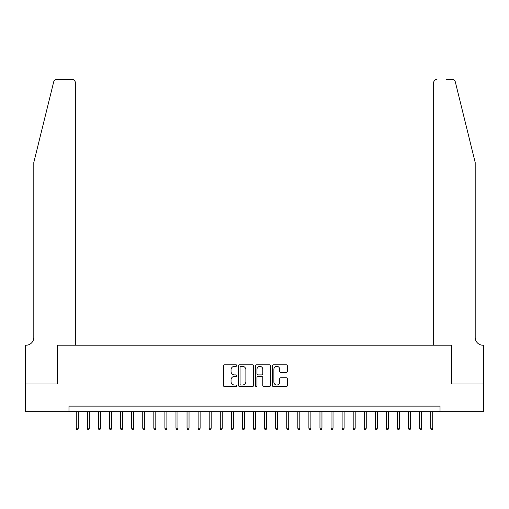 <?xml version="1.0" encoding="UTF-8"?>
<svg xmlns="http://www.w3.org/2000/svg" width="509" height="509" viewBox="0 0 509 509"><rect width="100%" height="100%" fill="white"/><g stroke="black" fill="none" stroke-linecap="round" stroke-linejoin="round"><path stroke-width="0.76" d="M236.78 365.557A0.763 0.763 0 0 0 236.017 364.8L224.469 364.8A1.088 1.088 0 0 0 223.381 365.888L223.381 385.453A1.088 1.088 0 0 0 224.469 386.541L236.017 386.541A0.763 0.763 0 0 0 236.78 385.784A0.763 0.763 0 0 0 236.017 385.02L234.522 385.02A3.48 3.48 0 0 1 231.041 381.54L231.041 379.911A3.48 3.48 0 0 1 234.522 376.431L236.017 376.431A0.763 0.763 0 0 0 236.78 375.667A0.763 0.763 0 0 0 236.017 374.91L234.522 374.91A3.48 3.48 0 0 1 231.041 371.43L231.041 369.801A3.48 3.48 0 0 1 234.522 366.321L236.017 366.321A0.763 0.763 0 0 0 236.78 365.557M286.274 372.461A1.088 1.088 0 0 0 287.362 371.379L287.362 365.888A1.088 1.088 0 0 0 286.274 364.8L273.441 364.8A1.088 1.088 0 0 0 272.36 365.888L272.36 385.453A1.088 1.088 0 0 0 273.441 386.541L286.274 386.541A1.088 1.088 0 0 0 287.362 385.453L287.362 378.823A1.088 1.088 0 0 0 286.274 377.735L280.783 377.735A1.088 1.088 0 0 0 279.695 378.823L279.695 382.113A2.908 2.908 0 0 1 276.788 385.02A2.908 2.908 0 0 1 273.88 382.113L273.88 369.229A2.908 2.908 0 0 1 276.788 366.321A2.908 2.908 0 0 1 279.695 369.229L279.695 371.379A1.088 1.088 0 0 0 280.783 372.461L286.274 372.461M68.976 411.666L25.507 411.666L25.507 383.977L57.352 383.977L57.352 345.21L451.648 345.21L451.648 383.977L483.493 383.977L483.493 411.666L440.024 411.666L440.024 406.131L68.976 406.131L68.976 411.666L440.024 411.666M253.546 365.888A1.088 1.088 0 0 0 252.464 364.8L239.631 364.8A1.088 1.088 0 0 0 238.543 365.888L238.543 385.453A1.088 1.088 0 0 0 239.631 386.541L252.464 386.541A1.088 1.088 0 0 0 253.546 385.453L253.546 365.888M256.536 364.8L269.369 364.8A1.088 1.088 0 0 1 270.457 365.888L270.457 385.453A1.088 1.088 0 0 1 269.369 386.541L263.878 386.541A1.088 1.088 0 0 1 262.79 385.453L262.79 377.519A1.088 1.088 0 0 0 261.702 376.431L258.063 376.431A1.088 1.088 0 0 0 256.975 377.519L256.975 385.784A0.763 0.763 0 0 1 256.212 386.541A0.763 0.763 0 0 1 255.454 385.784L255.454 365.888A1.088 1.088 0 0 1 256.536 364.8M240.827 366.321A0.763 0.763 0 0 0 240.07 367.084L240.07 384.257A0.763 0.763 0 0 0 240.827 385.02L242.405 385.02A3.48 3.48 0 0 0 245.885 381.54L245.885 369.801A3.48 3.48 0 0 0 242.405 366.321L240.827 366.321M262.79 369.286A2.908 2.908 0 0 0 259.883 366.378A2.908 2.908 0 0 0 256.975 369.286L256.975 373.822A1.088 1.088 0 0 0 258.063 374.91L261.702 374.91A1.088 1.088 0 0 0 262.79 373.822L262.79 369.286M78.284 428.171L77.839 429.609L76.732 429.609L76.286 428.171L78.284 428.171L78.284 411.666M76.286 428.171L76.286 411.666M53.68 81.917C54.527 80.098 54.527 80.098 53.68 81.917C54.527 80.098 54.527 80.098 53.68 81.917L33.81 162.46L33.81 337.461A7.756 7.756 0 0 1 26.061 345.21L25.45 345.21L25.45 383.977L57.18 383.977L57.18 345.21L75.345 345.21L75.345 82.712A3.321 3.321 0 0 0 72.023 79.391L56.906 79.391A3.321 3.321 0 0 0 53.68 81.917M62.83 79.391L72.023 79.391C74.028 79.601 75.135 80.708 75.345 82.712L75.345 345.21M33.81 337.461A7.756 7.756 0 0 1 26.061 345.21M469.094 137.761L455.32 81.917C454.473 80.098 454.473 80.098 455.32 81.917C454.473 80.098 454.473 80.098 455.32 81.917L475.19 162.46L475.19 337.461A7.756 7.756 0 0 0 482.939 345.21L483.55 345.21L483.55 383.977L451.82 383.977L451.82 345.21L433.655 345.21L433.655 82.712L433.655 345.21M446.17 79.391L452.094 79.391A3.321 3.321 0 0 1 455.32 81.917M436.976 79.391A3.321 3.321 0 0 0 433.655 82.712C433.865 80.708 434.972 79.601 436.976 79.391M475.19 337.461A7.756 7.756 0 0 0 482.939 345.21M89.355 428.171L88.916 429.609L87.809 429.609L87.363 428.171L89.355 428.171L89.355 411.666M87.363 428.171L87.363 411.666M100.432 428.171L99.993 429.609L98.886 429.609L98.441 428.171L100.432 428.171L100.432 411.666M98.441 428.171L98.441 411.666M111.509 428.171L111.064 429.609L109.957 429.609L109.518 428.171L111.509 428.171L111.509 411.666M109.518 428.171L109.518 411.666M122.586 428.171L122.141 429.609L121.034 429.609L120.595 428.171L122.586 428.171L122.586 411.666M120.595 428.171L120.595 411.666M133.663 428.171L133.218 429.609L132.111 429.609L131.666 428.171L133.663 428.171L133.663 411.666M131.666 428.171L131.666 411.666M144.741 428.171L144.295 429.609L143.188 429.609L142.743 428.171L144.741 428.171L144.741 411.666M142.743 428.171L142.743 411.666M155.811 428.171L155.372 429.609L154.265 429.609L153.82 428.171L155.811 428.171L155.811 411.666M153.82 428.171L153.82 411.666M166.888 428.171L166.449 429.609L165.336 429.609L164.897 428.171L166.888 428.171L166.888 411.666M164.897 428.171L164.897 411.666M177.965 428.171L177.52 429.609L176.413 429.609L175.974 428.171L177.965 428.171L177.965 411.666M175.974 428.171L175.974 411.666M189.043 428.171L188.597 429.609L187.49 429.609L187.045 428.171L189.043 428.171L189.043 411.666M187.045 428.171L187.045 411.666M200.12 428.171L199.674 429.609L198.567 429.609L198.122 428.171L200.12 428.171L200.12 411.666M198.122 428.171L198.122 411.666M211.19 428.171L210.751 429.609L209.644 429.609L209.199 428.171L211.19 428.171L211.19 411.666M209.199 428.171L209.199 411.666M222.268 428.171L221.829 429.609L220.721 429.609L220.276 428.171L222.268 428.171L222.268 411.666M220.276 428.171L220.276 411.666M233.345 428.171L232.899 429.609L231.792 429.609L231.353 428.171L233.345 428.171L233.345 411.666M231.353 428.171L231.353 411.666M244.422 428.171L243.976 429.609L242.869 429.609L242.43 428.171L244.422 428.171L244.422 411.666M242.43 428.171L242.43 411.666M255.499 428.171L255.054 429.609L253.946 429.609L253.501 428.171L255.499 428.171L255.499 411.666M253.501 428.171L253.501 411.666M266.57 428.171L266.131 429.609L265.024 429.609L264.578 428.171L266.57 428.171L266.57 411.666M264.578 428.171L264.578 411.666M277.647 428.171L277.208 429.609L276.101 429.609L275.655 428.171L277.647 428.171L277.647 411.666M275.655 428.171L275.655 411.666M288.724 428.171L288.279 429.609L287.171 429.609L286.732 428.171L288.724 428.171L288.724 411.666M286.732 428.171L286.732 411.666M299.801 428.171L299.356 429.609L298.249 429.609L297.81 428.171L299.801 428.171L299.801 411.666M297.81 428.171L297.81 411.666M310.878 428.171L310.433 429.609L309.326 429.609L308.88 428.171L310.878 428.171L310.878 411.666M308.88 428.171L308.88 411.666M321.955 428.171L321.51 429.609L320.403 429.609L319.957 428.171L321.955 428.171L321.955 411.666M319.957 428.171L319.957 411.666M333.026 428.171L332.587 429.609L331.48 429.609L331.035 428.171L333.026 428.171L333.026 411.666M331.035 428.171L331.035 411.666M344.103 428.171L343.664 429.609L342.551 429.609L342.112 428.171L344.103 428.171L344.103 411.666M342.112 428.171L342.112 411.666M355.18 428.171L354.735 429.609L353.628 429.609L353.189 428.171L355.18 428.171L355.18 411.666M353.189 428.171L353.189 411.666M366.257 428.171L365.812 429.609L364.705 429.609L364.259 428.171L366.257 428.171L366.257 411.666M364.259 428.171L364.259 411.666M377.334 428.171L376.889 429.609L375.782 429.609L375.337 428.171L377.334 428.171L377.334 411.666M375.337 428.171L375.337 411.666M388.405 428.171L387.966 429.609L386.859 429.609L386.414 428.171L388.405 428.171L388.405 411.666M386.414 428.171L386.414 411.666M399.482 428.171L399.043 429.609L397.936 429.609L397.491 428.171L399.482 428.171L399.482 411.666M397.491 428.171L397.491 411.666M410.559 428.171L410.114 429.609L409.007 429.609L408.568 428.171L410.559 428.171L410.559 411.666M408.568 428.171L408.568 411.666M421.637 428.171L421.191 429.609L420.084 429.609L419.645 428.171L421.637 428.171L421.637 411.666M419.645 428.171L419.645 411.666M432.714 428.171L432.268 429.609L431.161 429.609L430.716 428.171L432.714 428.171L432.714 411.666M430.716 428.171L430.716 411.666"/></g></svg>
